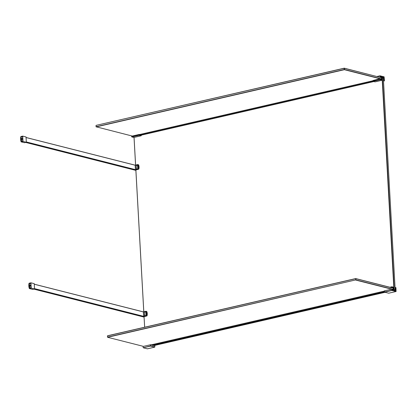 <?xml version="1.0" encoding="UTF-8"?>
<svg xmlns="http://www.w3.org/2000/svg" width="417" height="417" viewBox="0 0 417 417"><rect width="100%" height="100%" fill="white"/><g stroke="black" fill="none" stroke-linecap="round" stroke-linejoin="round"><path stroke-width="0.63" d="M21.908 138.595A0.407 0.318 104.2 0 1 21.955 139.387A0.407 0.318 104.2 0 1 21.908 138.595M22.747 141.144L22.492 136.583M22.424 136.567L21.184 136.854L21.595 141.457M21.439 141.415L22.68 141.128M22.747 141.191L21.382 141.504L21.116 136.792L22.487 136.479L22.747 141.191M21.147 141.869L24.462 142.708L26.328 142.275L26.031 136.958L22.716 136.114L20.85 136.547A8.225 6.427 -75.8 0 0 21.147 141.869L23.013 141.436L26.328 142.275M22.716 136.114L23.013 141.436M134.222 169.98L25.672 142.426M26.313 142.051L135.384 169.735L134.264 169.99L135.874 170.397L25.656 142.432M135.442 169.672L138.209 168.838A6.057 4.733 -75.8 0 0 137.98 164.757L137.871 164.579A0.354 0.276 104.2 0 0 137.766 164.579L135.165 165.174L26.057 137.485L135.155 165.174L135.442 169.641L26.307 141.942M137.454 165.043A0.354 0.276 -75.8 0 0 137.407 165.049L136.041 165.653L136.218 168.849A0.354 0.276 104.2 0 0 136.515 169.125L137.511 168.895A0.354 0.276 104.2 0 0 137.772 168.489L137.594 165.299A0.354 0.276 104.2 0 0 137.297 165.017L136.38 165.268M136.041 165.653A0.354 0.276 104.2 0 1 136.302 165.247M137.772 168.504L137.381 165.054M137.61 168.849L136.422 169.088A0.354 0.276 -75.8 0 0 136.468 169.13M136.072 165.648L136.442 169.093M136.515 169.088L137.558 168.869M137.74 168.494L137.511 168.859M135.848 169.98L138.58 169.245M30.113 285.296A0.407 0.318 104.2 0 1 30.154 286.083A0.407 0.318 104.2 0 1 30.113 285.296M30.947 287.845L30.691 283.284M30.629 283.263L29.383 283.55L29.8 288.152M29.638 288.111L30.884 287.824M30.952 287.886L29.581 288.204L29.315 283.492L30.686 283.174L30.952 287.886M29.352 288.564L32.662 289.403L34.528 288.976L34.23 283.654L30.915 282.815L29.049 283.242A8.225 6.427 -75.8 0 0 29.352 288.564L31.218 288.137L34.528 288.976M30.915 282.815L31.218 288.137M33.86 289.127L142.442 316.691L33.871 289.127M34.517 288.746L143.589 316.43L142.468 316.691L144.073 317.097L142.473 316.696L146.716 315.961A0.354 0.276 -75.8 0 0 146.966 315.679A6.104 4.769 -75.8 0 0 147.154 313.553A6.104 4.769 -75.8 0 0 146.737 311.562L146.242 311.436A6.104 4.769 104.2 0 1 146.659 313.428A6.104 4.769 104.2 0 1 146.471 315.554L147.076 315.705A6.073 4.749 -75.8 0 0 147.258 313.589A6.073 4.749 -75.8 0 0 146.847 311.614L146.789 311.603A6.073 4.749 104.2 0 1 147.019 315.69L146.779 315.945M143.333 311.869L34.262 284.185L143.354 311.869L143.646 316.341L34.512 288.642M144.272 312.359L144.418 315.544A0.354 0.276 104.2 0 0 144.72 315.825L145.715 315.596A0.354 0.276 104.2 0 0 145.976 315.189L145.794 311.994A0.354 0.276 104.2 0 0 145.497 311.718L144.579 311.968M144.24 312.354A0.354 0.276 104.2 0 1 144.501 311.947M145.658 311.739A0.354 0.276 -75.8 0 0 145.611 311.744L145.799 312.01M145.814 315.549L144.621 315.784A0.354 0.276 -75.8 0 0 144.673 315.831M145.616 311.765L144.272 312.343L144.647 315.789M144.715 315.784L145.757 315.57M145.976 315.2L145.71 315.554M145.945 315.195L145.762 311.999M144.053 316.68L146.794 315.94M153.909 345.589L385.12 292.296M144.642 327.215L144.047 316.602L144.673 327.209M143.776 311.78L135.843 169.907M135.577 165.08L134.029 137.422M134.06 137.417L135.608 165.075M135.879 169.912L143.808 311.77M377.244 76.546L380.007 75.8L384.125 76.843L384.438 80.747L383.515 81.065M379.923 75.925L380.08 77.093L379.725 77.171M383.489 80.575L384.344 80.721L384.135 76.994L380.017 75.951L380.158 77.14L379.866 77.208M383.63 80.538L384.349 80.872M379.626 77.15L379.986 77.067M380.142 76.087L384.135 76.994M380.314 78.823L344.359 69.696L96.186 126.898L96.014 125.501L96.082 126.721L344.254 69.519L344.187 68.305L96.098 125.376L344.27 68.174L381.607 77.739L344.406 68.299L344.473 69.514L381.675 78.959L381.607 77.739M96.051 126.773L132.179 136.031M380.367 78.625L381.55 78.928M141.118 135.535L141.108 135.113M140.711 135.009A0.469 0.271 -103 0 1 140.503 135.124L139.111 134.722M383.145 77.713L383.223 77.692A0.625 0.365 -103 0 1 383.635 78.401L383.854 80.372L383.744 78.396A0.704 0.407 77 0 0 383.28 77.604L382.478 77.4A0.469 0.271 77 0 0 382.217 77.786L382.321 79.939M383.645 80.272L384.25 80.481L384.052 77.202L384.219 80.523M382.342 79.986L380.549 79.605L380.314 79.131M380.335 79.178L381.711 79.527A0.469 0.271 77 0 0 381.967 79.147L381.894 77.854A0.704 0.407 77 0 0 381.43 77.062L380.2 76.749L380.168 77.041L380.168 76.139L384.052 77.202M139.466 134.446L141.264 135.15A0.782 0.453 77 0 0 141.399 135.155M373.111 81.388L140.586 134.978M382.478 79.913L382.42 77.724L383.338 77.948L395.196 290.018L394.206 289.784M147.394 348.826L143.276 347.778L150.615 346.089L154.733 347.132L147.446 348.81M154.764 345.391L154.848 346.949L150.73 345.907L150.448 344.77L150.511 345.912L143.276 347.778M143.172 347.601L143.109 346.464L150.448 344.77M150.667 344.765L151.673 345.021M153.211 345.412L154.071 345.552M391.844 287.824L355.852 278.686L355.92 279.906L393.127 289.346L393.059 288.173M391.636 289.179L355.805 280.083L355.633 278.692L107.461 335.893L107.529 337.108L355.701 279.911L107.633 337.285L143.464 346.381M107.497 337.16L107.55 335.763L355.717 278.566L391.933 287.756M393.095 289.398L393.398 289.33L393.226 287.86L391.97 287.542L393.393 288.038L393.351 289.497L392.1 289.174L392.116 289.466L393.226 289.747A0.542 0.313 77 0 0 393.523 289.304L393.252 287.673L392.006 287.49L393.257 287.808M395.186 287.839L395.498 289.716A0.704 0.407 -103 0 1 395.108 290.295L394.305 290.086A0.469 0.271 -103 0 1 393.997 289.56L393.961 287.303L392.069 286.823L391.86 287.297L393.273 287.506A0.469 0.271 -103 0 1 393.585 288.032L393.653 289.325A0.704 0.407 -103 0 1 393.267 289.898L392.016 289.539M153.091 345.438L384.479 292.108L153.112 345.432A0.782 0.453 -103 0 1 153.091 345.438A0.782 0.453 -103 0 1 152.961 345.438L151.162 344.734M152.283 345.266L384.427 291.759M384.469 291.989L384.438 290.837L391.777 289.148L393.466 289.33M395.045 287.318L395.942 287.657L396.093 291.509L391.944 290.461L384.604 292.155L388.722 293.203L396.061 291.509M384.438 290.837L384.505 291.978L391.844 290.289L391.777 289.148M395.139 287.454L395.848 287.631L396.056 291.358L391.938 290.31L392.016 289.143L392.069 290.196L395.905 291.17L395.764 287.834L395.389 287.74M395.17 287.568L395.848 287.631M26.062 137.537L135.197 165.231M138.522 164.918L138.533 164.866A0.354 0.276 -75.8 0 0 138.366 164.705L137.871 164.579A0.354 0.276 104.2 0 1 138.043 164.741A6.104 4.769 104.2 0 1 138.46 166.727A6.104 4.769 104.2 0 1 138.272 168.854L138.762 168.979A6.104 4.769 -75.8 0 0 138.95 166.852A6.104 4.769 -75.8 0 0 138.533 164.866L137.98 164.757M137.74 164.616L135.191 165.205M135.859 170.152L135.468 169.964L138.512 169.266L138.022 169.14L134.217 169.928M135.165 165.179L137.751 164.579M138.543 169.255L138.527 169.266A0.354 0.276 -75.8 0 0 138.762 168.979L138.366 164.705A0.354 0.276 -75.8 0 0 138.256 164.705M138.209 168.838L138.272 168.854A0.354 0.276 104.2 0 1 138.022 169.14L137.991 169.083M135.525 169.954L138.871 169.005A6.073 4.749 -75.8 0 0 139.059 166.894A6.073 4.749 -75.8 0 0 138.642 164.918L138.59 164.903A6.073 4.749 104.2 0 1 138.814 168.989L138.595 169.245M135.707 169.938L138.882 169.01L139.07 166.899L138.637 164.95M34.262 284.232L143.396 311.932M143.641 316.373L146.409 315.539A6.057 4.733 -75.8 0 0 146.179 311.457L143.391 311.9M144.058 316.852L143.672 316.665L146.727 315.961L143.625 316.743M145.945 311.317L146.075 311.275A0.354 0.276 104.2 0 0 145.966 311.275L143.365 311.874L145.955 311.28M146.695 311.473L146.737 311.562A0.354 0.276 -75.8 0 0 146.565 311.4L146.075 311.275A0.354 0.276 104.2 0 1 146.242 311.436L146.179 311.457M146.951 315.674L146.565 311.4A0.354 0.276 -75.8 0 0 146.461 311.4M146.409 315.539L146.471 315.554A0.354 0.276 104.2 0 1 146.221 315.836L146.19 315.784M146.727 315.961L146.966 315.679M143.729 316.685L144.058 316.764L143.724 316.654M147.076 315.705L147.269 313.594L146.857 311.624M141.285 135.155L141.29 135.452L141.175 135.129M379.955 75.811L377.02 76.488M380.346 79.11L381.816 79.277M381.576 79.444L380.382 79.11M380.226 76.942L381.409 77.228L380.226 76.905M381.659 79.24L380.33 79.048M381.409 77.228A0.542 0.313 -103 0 1 381.763 77.833L381.675 79.47M381.763 77.833L381.967 79.147M381.774 79.074L381.565 77.552L380.314 77.234L380.273 76.905L381.383 77.192L381.847 79.131M379.871 77.213L381.534 77.604L381.586 79.1M373.022 80.606L380.299 78.969M381.649 79.204L380.314 78.886M139.101 134.482L131.84 136.156L139.487 134.514M139.132 134.774L140.503 135.124M131.782 136.87L131.626 136.302L138.965 134.613L131.657 136.239L139.007 134.55L139.341 135.202L141.134 135.582M139.341 135.202L131.944 136.984L133.836 137.464L141.175 135.775L139.283 135.29A0.469 0.271 -103 0 1 138.976 134.764L139.085 134.764M141.123 135.113L141.222 135.535M138.997 134.55L131.636 136.458A0.469 0.271 77 0 0 131.944 136.984L133.852 137.464L141.233 135.707M131.892 136.964L131.605 136.474M139.831 134.675L139.122 134.644M382.233 77.609L383.28 77.604M383.77 80.299L383.744 78.396M383.484 80.523L384.041 80.643M381.294 77.166L381.373 77.15A0.625 0.365 -103 0 1 381.784 77.854L381.894 77.854M380.221 76.858L381.43 77.062M381.644 79.465L380.351 79.136L381.644 79.465M380.189 78.959L372.824 80.867M380.262 78.964L372.861 80.648L372.986 81.273M374.998 81.857L373.126 81.388L380.486 79.699L382.384 80.179L375.045 81.873L373.147 81.388A0.469 0.271 -103 0 1 372.84 80.862L373.095 81.367M382.42 80.153L382.353 77.489M380.288 79.167L380.179 79.167A0.469 0.271 77 0 0 380.486 79.699L380.549 79.605M383.932 77.051L380.028 76.123M383.614 78.38A0.542 0.313 77 0 0 383.259 77.77L382.285 77.817L382.436 80.033M375.055 81.873L382.441 80.111M372.803 80.783L139.523 134.55M373.788 81.56L141.264 135.15L141.28 135.447L141.269 135.155M373.048 80.512L380.304 78.625M139.174 134.707L140.503 135.061M139.189 134.482L139.648 134.602M139.627 134.592L131.814 136.192M131.84 136.156L139.111 134.477M383.259 77.77L382.285 77.546M382.436 79.944L382.483 77.671L383.421 78.104L383.713 80.163L383.624 78.386L383.233 77.734L382.431 77.531M383.468 80.21L383.338 78.026M394.263 289.779L382.41 77.734M394.221 289.779L382.488 79.908M393.81 287.214L382.233 80.215L393.799 287.214M395.196 289.956L395.087 287.866L395.368 289.7A0.542 0.313 -103 0 1 395.071 290.138L394.065 289.591L394.034 287.6L394.154 289.518M393.174 288.116L391.589 287.667M391.37 287.615L392.006 287.49L393.137 287.85L393.137 288.152M394.284 290.039L395.108 290.295M395.081 290.237A0.625 0.365 77 0 0 395.149 290.232A0.625 0.365 77 0 0 395.389 289.721L395.076 287.813M395.274 287.918L395.498 289.716M395.113 287.553L395.712 287.74M395.931 291.16L391.938 290.305M392.037 289.586L392.022 289.283L393.226 289.841A0.625 0.365 77 0 0 393.309 289.841A0.625 0.365 77 0 0 393.544 289.325L393.215 287.594L391.923 287.266M391.151 287.558L391.85 287.396L391.104 287.548M390.901 287.495L391.745 287.146L390.583 287.412M389.911 287.245L391.85 286.797M392.048 286.771L393.966 287.323M391.855 287.141L391.745 287.146A0.469 0.271 -103 0 1 392.001 286.76L393.966 287.381M392.069 286.823L389.869 287.235M395.764 287.86L395.947 291.102M392.022 289.283L393.351 289.497M152.961 345.438L384.458 292.077M151.22 344.838L384.391 291.092M394.201 289.997L395.035 290.196A0.589 0.339 77 0 0 395.337 289.956M394.148 289.612L394.044 287.605L394.148 289.612L395.087 290.05L394.268 289.815M394.258 289.805L395.045 290.008M394.065 289.591L394.263 290.029L395.149 290.232M384.38 290.873L384.557 292.155L388.634 293.177M396.093 291.509L388.774 293.187M391.162 287.558L391.97 287.313L393.252 287.673M391.891 287.386L391.49 287.647M393.492 289.56A0.589 0.339 -103 0 1 393.195 289.799L393.226 289.747M393.523 289.304L393.184 289.831M393.45 288.011L393.533 289.315M143.907 316.639L146.862 315.956M383.515 81.07L384.375 80.872M377.004 76.483L379.981 75.8M381.633 79.204L380.382 78.886M380.231 77.062L380.221 76.801M140.638 134.727L140.399 135.045M395.196 290.018L383.348 78.052M147.42 348.826L154.759 347.132L154.796 345.385M393.888 287.412L394.013 289.57M395.029 290.222L395.379 289.706M393.46 288.022L391.97 287.313"/></g></svg>
